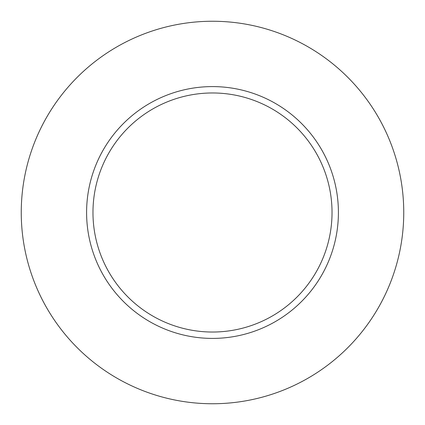 <?xml version="1.0" encoding="UTF-8"?>
<svg xmlns="http://www.w3.org/2000/svg" width="425" height="425" viewBox="0 0 425 425"><rect width="100%" height="100%" fill="white"/><g stroke="black" fill="none" stroke-linecap="round" stroke-linejoin="round"><path stroke-width="0.64" d="M332.031 212.5A119.531 119.531 0 0 0 212.5 92.969A119.531 119.531 0 0 0 92.969 212.5A119.531 119.531 0 0 0 212.5 332.031A119.531 119.531 0 0 0 332.031 212.5M403.75 212.5A191.25 191.25 0 0 0 212.5 21.25A191.25 191.25 0 0 0 21.25 212.5A191.25 191.25 0 0 0 212.5 403.75A191.25 191.25 0 0 0 403.75 212.5M338.406 212.5A125.906 125.906 0 0 1 212.5 338.406A125.906 125.906 0 0 1 86.594 212.5A125.906 125.906 0 0 1 212.5 86.594A125.906 125.906 0 0 1 338.406 212.5"/></g></svg>
